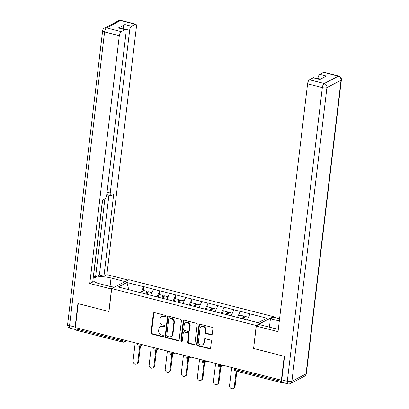 <?xml version="1.0" encoding="UTF-8"?>
<svg xmlns="http://www.w3.org/2000/svg" width="409" height="409" viewBox="0 0 409 409"><rect width="100%" height="100%" fill="white"/><g stroke="black" fill="none" stroke-linecap="round" stroke-linejoin="round"><path stroke-width="0.61" d="M165.865 316.285A0.792 0.69 -117.5 0 0 165.246 315.354L154.495 312.604A1.13 0.987 -117.5 0 0 153.355 313.417L151.054 332.711A1.13 0.987 -117.5 0 0 151.938 334.041L162.69 336.786A0.792 0.69 -117.5 0 0 162.869 335.288L161.478 334.93A3.62 3.16 -117.5 0 1 158.651 330.676L158.84 329.066A3.62 3.16 -117.5 0 1 160.41 326.684A3.62 3.16 -117.5 0 1 162.491 326.464L163.881 326.822A0.792 0.69 -117.5 0 0 164.06 325.319L162.67 324.966A3.62 3.16 -117.5 0 1 159.837 320.707L160.031 319.102A3.62 3.16 -117.5 0 1 161.596 316.714A3.62 3.16 -117.5 0 1 163.677 316.5L165.067 316.852A0.792 0.69 -117.5 0 0 165.865 316.285M211.126 334.864A1.13 0.987 -117.5 0 0 212.266 334.051L212.915 328.637A1.13 0.987 -117.5 0 0 212.031 327.307L200.088 324.255A1.13 0.987 -117.5 0 0 198.948 325.068L196.647 344.363A1.13 0.987 -117.5 0 0 197.532 345.692L209.474 348.744A1.13 0.987 -117.5 0 0 210.615 347.931L211.392 341.392A1.13 0.987 -117.5 0 0 210.507 340.063L205.4 338.754A1.13 0.987 -117.5 0 0 204.26 339.567L203.871 342.808A3.027 2.643 -117.5 0 1 202.562 344.802A3.027 2.643 -117.5 0 1 199.669 344.393A3.027 2.643 -117.5 0 1 198.457 341.428L199.97 328.729A3.027 2.643 -117.5 0 1 201.279 326.735A3.027 2.643 -117.5 0 1 204.173 327.144A3.027 2.643 -117.5 0 1 205.384 330.109L205.134 332.226A1.13 0.987 -117.5 0 0 206.018 333.56L211.126 334.864L211.627 334.603A1.13 0.987 -117.5 0 0 212.005 334.623M253.508 348.448L284.235 356.3L281.382 380.206L75.379 327.563L78.231 303.652L108.958 311.505L111.688 288.575L256.244 325.518L253.621 348.386M181.438 320.595A1.13 0.987 -117.5 0 0 180.553 319.265L168.61 316.213A1.13 0.987 -117.5 0 0 167.47 317.026L165.175 336.316A1.13 0.987 -117.5 0 0 166.054 337.645L177.997 340.697A1.13 0.987 -117.5 0 0 179.137 339.884L181.438 320.595M184.352 320.237L196.289 323.289A1.13 0.987 -117.5 0 1 197.174 324.618L194.878 343.908A1.13 0.987 -117.5 0 1 193.738 344.721L188.626 343.417A1.13 0.987 -117.5 0 1 187.741 342.082L188.672 334.26A1.13 0.987 -117.5 0 0 187.787 332.931L184.398 332.062A1.13 0.987 -117.5 0 0 183.258 332.875L182.286 341.024A0.792 0.69 -117.5 0 1 180.87 340.661L183.212 321.05A1.13 0.987 -117.5 0 1 184.352 320.237M273.278 317.246L273.355 316.612L256.244 325.518M273.355 316.612L128.799 279.674L111.688 288.575M239.919 315.119L240.216 311.418L237.368 317.537M240.369 311.336L266.77 318.202L258.089 322.716L118.278 286.99L126.959 282.471L143.712 286.755L140.86 292.875M143.411 290.456L143.712 286.755M143.861 286.673L159.796 290.865L156.944 296.985M159.495 294.567L159.796 290.865M159.945 290.784L175.88 294.976L173.033 301.096M175.579 298.677L175.88 294.976M176.028 294.894L191.964 299.086L189.116 305.206M191.663 302.788L191.964 299.086M192.112 299.005L208.048 303.197L205.2 309.316M207.746 306.898L208.048 303.197M208.201 303.115L224.132 307.307L221.284 313.427M223.83 311.009L224.132 307.307M224.285 307.225L240.216 311.418M233.928 309.807L231.126 315.83M217.844 305.697L215.042 311.719M201.76 301.586L198.958 307.609M185.676 297.476L182.874 303.498M169.592 293.365L166.79 299.388M153.508 289.255L150.706 295.278M76.059 327.737L75.921 328.923L122.628 340.855L122.766 339.674M124.996 340.242L124.919 340.866A1.728 0.521 6.8 0 1 122.628 340.855A1.728 0.665 -75.7 0 0 122.945 342.144L76.238 330.206A1.728 0.665 -75.7 0 1 75.921 328.923M126.959 282.471L128.748 289.664M281.382 380.206L281.724 380.033M281.898 381.919A1.728 0.665 104.3 0 0 282.246 382.855A1.728 0.665 104.3 0 0 282.476 382.814L282.951 382.568M250.011 313.918L247.21 319.94M165.742 316.617A0.792 0.69 -117.5 0 1 165.568 316.597L164.178 316.239A3.62 3.16 -117.5 0 0 162.097 316.454L161.596 316.714M160.41 326.684L160.906 326.423A3.62 3.16 -117.5 0 1 162.987 326.203L164.377 326.561A0.792 0.69 -117.5 0 0 164.551 326.581M154.116 312.583A1.13 0.987 -117.5 0 0 153.856 313.161L151.555 332.451A1.13 0.987 -117.5 0 0 152.439 333.78L163.191 336.525A0.792 0.69 -117.5 0 0 163.365 336.551M168.232 316.193A1.13 0.987 -117.5 0 0 167.971 316.765L165.671 336.055A1.13 0.987 -117.5 0 0 166.555 337.389L178.498 340.441A1.13 0.987 -117.5 0 0 178.876 340.462M169.546 317.998A0.792 0.69 -117.5 0 0 168.748 318.565L166.729 335.498A0.792 0.69 -117.5 0 0 167.347 336.433L168.815 336.806A3.62 3.16 -117.5 0 0 170.896 336.587A3.62 3.16 -117.5 0 0 172.465 334.204L173.845 322.629A3.62 3.16 -117.5 0 0 171.013 318.376L169.546 317.998L170.047 317.737A0.792 0.69 -117.5 0 0 169.592 317.788L169.091 318.044M170.896 336.587L171.397 336.331A3.62 3.16 -117.5 0 0 172.961 333.943L172.465 334.204M170.047 317.737L171.514 318.115A3.62 3.16 -117.5 0 1 174.341 322.369L172.961 333.943M183.748 332.134L184.249 331.873A1.13 0.987 -117.5 0 1 184.899 331.806L188.288 332.67A1.13 0.987 -117.5 0 1 189.173 334L188.242 341.827A1.13 0.987 -117.5 0 0 189.122 343.156L194.234 344.46A1.13 0.987 -117.5 0 0 194.612 344.48M183.968 320.216A1.13 0.987 -117.5 0 0 183.707 320.789L181.371 340.4A0.792 0.69 -117.5 0 0 182.163 341.351M189.643 326.142A3.027 2.643 -117.5 0 0 188.426 323.176A3.027 2.643 -117.5 0 0 185.538 322.767A3.027 2.643 -117.5 0 0 184.229 324.761L183.692 329.235A1.13 0.987 -117.5 0 0 184.577 330.564L187.966 331.428A1.13 0.987 -117.5 0 0 189.106 330.615L189.643 326.142L190.139 325.881A3.027 2.643 -117.5 0 0 188.927 322.916A3.027 2.643 -117.5 0 0 186.034 322.507L185.538 322.767M188.621 331.362L189.116 331.101A1.13 0.987 -117.5 0 0 189.607 330.36L189.106 330.615M190.139 325.881L189.607 330.36M201.279 326.735L201.78 326.474A3.027 2.643 -117.5 0 1 204.669 326.888A3.027 2.643 -117.5 0 1 205.885 329.853L205.63 331.97A1.13 0.987 -117.5 0 0 206.514 333.299L211.627 334.603M202.562 344.802L203.058 344.542A3.027 2.643 -117.5 0 0 204.372 342.553L203.871 342.808M205.016 338.734A1.13 0.987 -117.5 0 0 204.756 339.312L204.372 342.553M199.71 324.235A1.13 0.987 -117.5 0 0 199.444 324.812L197.148 344.102A1.13 0.987 -117.5 0 0 198.028 345.431L209.97 348.483A1.13 0.987 -117.5 0 0 210.349 348.504M137.792 362.144L138.539 361.75A2.653 2.316 62.5 0 1 137.393 363.499L136.642 363.887A2.653 2.316 -117.5 0 0 137.792 362.144L139.679 346.295M135.205 342.854L133.048 360.927A2.653 2.316 -117.5 0 0 134.111 363.529A2.653 2.316 -117.5 0 0 136.642 363.887M145.844 294.035L147.025 291.382L143.058 290.364L141.826 293.125M146.55 294.214L147.439 292.21L147.025 291.382M147.184 294.378L148.365 291.724L151.933 292.634M138.539 361.75L140.415 346.029M153.876 366.254L154.622 365.861A2.653 2.316 62.5 0 1 153.477 367.609L152.726 367.998A2.653 2.316 -117.5 0 0 153.876 366.254L155.768 350.406M151.289 346.965L149.132 365.038A2.653 2.316 -117.5 0 0 150.195 367.64A2.653 2.316 -117.5 0 0 152.726 367.998M161.928 298.146L163.109 295.492L159.142 294.475L157.91 297.236M162.634 298.325L163.523 296.32L163.109 295.492M163.268 298.488L164.449 295.835L168.017 296.745M154.622 365.861L156.499 350.14M169.96 370.365L170.706 369.971A2.653 2.316 62.5 0 1 169.561 371.72L168.815 372.108A2.653 2.316 -117.5 0 0 169.96 370.365L171.852 354.516M167.373 351.075L165.216 369.148A2.653 2.316 -117.5 0 0 166.279 371.75A2.653 2.316 -117.5 0 0 168.815 372.108M178.012 302.256L179.193 299.603L175.226 298.585L173.999 301.346M178.718 302.435L179.607 300.431L179.193 299.603M179.352 302.599L180.533 299.945L184.101 300.855M170.706 369.971L172.583 354.25M186.044 374.475L186.79 374.082A2.653 2.316 62.5 0 1 185.645 375.83L184.899 376.219A2.653 2.316 -117.5 0 0 186.044 374.475L187.936 358.627M183.457 355.186L181.299 373.259A2.653 2.316 -117.5 0 0 182.363 375.861A2.653 2.316 -117.5 0 0 184.899 376.219M194.096 306.367L195.277 303.713L191.31 302.696L190.083 305.457M194.802 306.546L195.696 304.541L195.277 303.713M195.436 306.709L196.622 304.056L200.185 304.966M186.79 374.082L188.667 358.361M202.128 378.586L202.879 378.192A2.653 2.316 62.5 0 1 201.729 379.941L200.983 380.329A2.653 2.316 -117.5 0 0 202.128 378.586L204.019 362.737M199.541 359.296L197.383 377.369A2.653 2.316 -117.5 0 0 198.447 379.966A2.653 2.316 -117.5 0 0 200.983 380.329M210.18 310.477L211.361 307.824L207.394 306.806L206.167 309.567M210.886 310.656L211.78 308.652L211.361 307.824M211.519 310.82L212.706 308.166L216.274 309.076M202.879 378.192L204.751 362.471M218.212 382.696L218.963 382.303A2.653 2.316 62.5 0 1 217.813 384.051L217.067 384.44A2.653 2.316 -117.5 0 0 218.212 382.696L220.103 366.847M215.625 363.407L213.472 381.479A2.653 2.316 -117.5 0 0 214.531 384.077A2.653 2.316 -117.5 0 0 217.067 384.44M226.264 314.587L227.45 311.934L223.478 310.917L222.251 313.677M226.969 314.766L227.864 312.762L227.45 311.934M227.608 314.93L228.789 312.277L232.358 313.187M218.963 382.303L220.834 366.582M103.037 284.644L114.183 287.282M111.637 289.04L89.765 283.539L119.321 35.695L104.576 31.928L69.556 325.625L75.123 327.047L77.92 303.575L108.855 311.479L111.524 289.097M113.907 287.425L99.827 283.826A12.97 3.896 6.8 0 1 92.894 280.446M110.067 286.228L111.049 277.982A12.97 3.896 6.8 0 0 93.14 278.396M111.049 277.982L125.134 281.581M128.078 280.047L106.877 274.633L103.937 276.162L113.697 194.275L111.355 195.497A3.456 1.329 104.3 0 1 110.89 195.574A3.456 1.329 104.3 0 1 110.246 193.002L129.648 30.322L123.048 28.635A3.456 1.329 -75.7 0 1 124.934 24.581L118.4 27.981A3.456 1.329 -75.7 0 1 118.866 27.904L125.466 29.591A3.456 1.329 104.3 0 0 125.001 29.668L121.207 31.641A3.456 1.329 104.3 0 0 119.321 35.695M93.359 276.545L95.558 277.005L99.397 275.006L103.937 276.162M125.466 29.591A3.456 1.329 104.3 0 1 126.105 32.163L106.708 194.842A3.456 1.329 104.3 0 1 104.816 198.897L102.475 200.119L92.71 282.005L89.765 283.539M106.877 274.633L136.432 26.789A3.456 1.329 104.3 0 0 135.793 24.218A3.456 1.329 104.3 0 0 135.323 24.295L131.534 26.268A3.456 1.329 104.3 0 0 129.648 30.322M75.123 327.047A3.456 1.329 104.3 0 0 75.762 329.618A3.456 1.329 104.3 0 0 75.916 329.634M95.558 277.005L104.873 198.866M93.492 276.479L102.608 200.052M123.007 28.962L123.048 28.635M99.397 275.006L108.927 195.073M269.444 327.169L270.451 318.718L273.391 317.185L279.572 318.764M270.451 318.718L279.311 320.983M281.745 379.854L287.312 381.275A3.456 1.329 104.3 0 0 287.951 383.846L282.384 382.425A3.456 1.329 -75.7 0 1 281.745 379.854L284.546 356.377L253.611 348.473L256.279 326.091L259.224 324.557L273.866 328.299A12.97 3.896 6.8 0 0 278.335 329.158M256.279 326.091L278.038 331.648L307.588 83.809A3.456 1.329 -75.7 0 1 309.475 79.755L313.268 77.782A3.456 1.329 -75.7 0 1 313.734 77.705L320.119 79.336M320.559 79.106L317.916 78.436A3.456 1.329 -75.7 0 1 319.802 74.377L323.596 72.408A3.456 1.329 -75.7 0 1 324.061 72.332L338.805 76.1A3.456 1.329 104.3 0 0 338.34 76.176L323.596 72.408M313.268 77.782L319.869 79.469L326.402 76.064L319.802 74.377M317.916 78.436L317.88 78.763M234.296 386.807L235.047 386.413A2.653 2.316 62.5 0 1 233.897 388.161L233.15 388.55A2.653 2.316 -117.5 0 0 234.296 386.807L236.172 371.081M231.709 367.517L229.556 385.59A2.653 2.316 -117.5 0 0 230.62 388.187A2.653 2.316 -117.5 0 0 233.15 388.55M242.348 318.698L243.534 316.045L239.562 315.027L238.335 317.788M243.053 318.877L243.948 316.873L243.534 316.045M243.692 319.04L244.873 316.387L248.442 317.297M235.047 386.413L236.852 371.254M235.359 368.448L235.216 369.629L281.775 381.531M234.347 368.187L234.25 369.036A1.728 0.521 -173.2 0 0 235.216 369.629A1.728 0.665 104.3 0 0 235.538 370.917L282.246 382.855M126.708 340.682L124.172 342.001A1.728 1.508 -117.5 0 0 124.919 340.866L125.742 340.436M141.079 344.352L141.008 344.976A1.728 0.521 6.8 0 1 138.712 344.966A1.728 0.521 -173.2 0 1 137.741 344.373A1.728 1.728 0 0 0 140.256 346.111A1.728 1.508 -117.5 0 0 141.008 344.976L141.831 344.547M157.163 348.463L157.092 349.087L157.915 348.657M173.247 352.573L173.176 353.197L173.999 352.768M189.331 356.684L189.26 357.308L190.083 356.878M205.415 360.794L205.344 361.413L206.167 360.989M221.499 364.905L221.427 365.523L222.251 365.099M154.796 349.076A1.728 0.521 -173.2 0 1 153.825 348.483A1.728 1.728 0 0 0 156.34 350.222A1.728 1.508 -117.5 0 0 157.092 349.087A1.728 0.521 6.8 0 1 154.796 349.076M170.88 353.187A1.728 0.521 -173.2 0 1 169.909 352.594A1.728 1.728 0 0 0 172.424 354.332A1.728 1.508 -117.5 0 0 173.176 353.197A1.728 0.521 6.8 0 1 170.88 353.187M186.964 357.297A1.728 0.521 -173.2 0 1 185.993 356.704A1.728 1.728 0 0 0 188.508 358.442A1.728 1.508 -117.5 0 0 189.26 357.308A1.728 0.521 6.8 0 1 186.964 357.297M203.048 361.408A1.728 0.521 -173.2 0 1 202.082 360.815A1.728 1.728 0 0 0 204.597 362.553A1.728 1.508 -117.5 0 0 205.344 361.413A1.728 0.521 6.8 0 1 203.048 361.408M219.132 365.518A1.728 0.521 -173.2 0 1 218.166 364.925A1.728 1.728 0 0 0 220.681 366.663A1.728 1.508 -117.5 0 0 221.427 365.523A1.728 0.521 6.8 0 1 219.132 365.518M164.178 316.239L163.677 316.5M164.377 326.561L163.881 326.822M162.987 326.203L162.491 326.464M163.191 336.525L162.69 336.786M152.439 333.78L151.938 334.041M151.555 332.451L151.054 332.711M153.856 313.161L153.355 313.417M165.568 316.597L165.067 316.852M178.498 340.441L177.997 340.697M166.555 337.389L166.054 337.645M165.671 336.055L165.175 336.316M167.971 316.765L167.47 317.026M174.341 322.369L173.845 322.629M171.514 318.115L171.013 318.376M194.234 344.46L193.738 344.721M189.122 343.156L188.626 343.417M188.242 341.827L187.741 342.082M189.173 334L188.672 334.26M188.288 332.67L187.787 332.931M184.899 331.806L184.398 332.062M181.371 340.4L180.87 340.661M183.707 320.789L183.212 321.05M206.514 333.299L206.018 333.56M205.63 331.97L205.134 332.226M205.885 329.853L205.384 330.109M204.756 339.312L204.26 339.567M209.97 348.483L209.474 348.744M198.028 345.431L197.532 345.692M197.148 344.102L196.647 344.363M199.444 324.812L198.948 325.068M125.001 29.668L118.4 27.981M124.934 24.581L131.534 26.268M135.323 24.295L120.583 20.527L106.463 27.873L121.207 31.641M107.025 192.179L110.246 193.002M120.583 20.527A3.456 1.329 -75.7 0 1 121.049 20.45A3.456 3.456 0 0 0 118.595 20.731A3.456 3.016 62.5 0 1 120.583 20.527M106.463 27.873A3.456 3.016 -117.5 0 0 104.474 28.083A3.456 3.456 0 0 0 102.639 30.736A3.456 1.038 -173.2 0 0 104.576 31.928A3.456 1.329 -75.7 0 1 106.463 27.873M75.762 329.618L70.195 328.197A3.456 1.329 -75.7 0 1 69.556 325.625A3.456 1.038 -173.2 0 1 67.618 324.439L102.639 30.736M287.951 383.846A3.456 3.456 0 0 0 290.405 383.565A3.456 3.016 62.5 0 0 291.903 381.285A3.456 1.038 -173.2 0 1 287.312 381.275L322.333 87.577A3.456 1.038 -173.2 0 0 326.924 87.587L291.903 381.285L306.019 373.938L341.04 80.241L326.924 87.587A3.456 3.016 -117.5 0 0 324.219 83.523L338.34 76.176A3.456 3.016 62.5 0 1 341.04 80.241A3.456 1.038 -173.2 0 0 341.382 79.857A3.456 3.456 0 0 0 338.805 76.1M309.475 79.755L324.219 83.523A3.456 1.329 104.3 0 0 322.333 87.577L307.588 83.809M306.361 373.555A3.456 1.038 -173.2 0 1 306.019 373.938A3.456 3.016 -117.5 0 1 304.526 376.214A3.456 3.456 0 0 0 306.361 373.555L341.382 79.857M122.945 342.144A1.728 1.728 0 0 0 124.172 342.001M137.843 343.529L137.741 344.373M142.792 344.792L140.256 346.111M153.927 347.635L153.825 348.483M158.876 348.903L156.34 350.222M170.011 351.745L169.909 352.594M174.965 353.013L172.424 354.332M186.095 355.856L185.993 356.704M191.049 357.123L188.508 358.442M202.179 359.966L202.082 360.815M207.133 361.234L204.597 362.553M218.263 364.076L218.166 364.925M223.217 365.344L220.681 366.663M234.25 369.036A1.728 1.728 0 0 0 235.538 370.917M135.793 24.218L121.049 20.45M118.595 20.731L104.474 28.083M67.618 324.439A3.456 3.456 0 0 0 70.195 328.197M106.744 194.515L110.89 195.574M290.405 383.565L304.526 376.214"/></g></svg>
